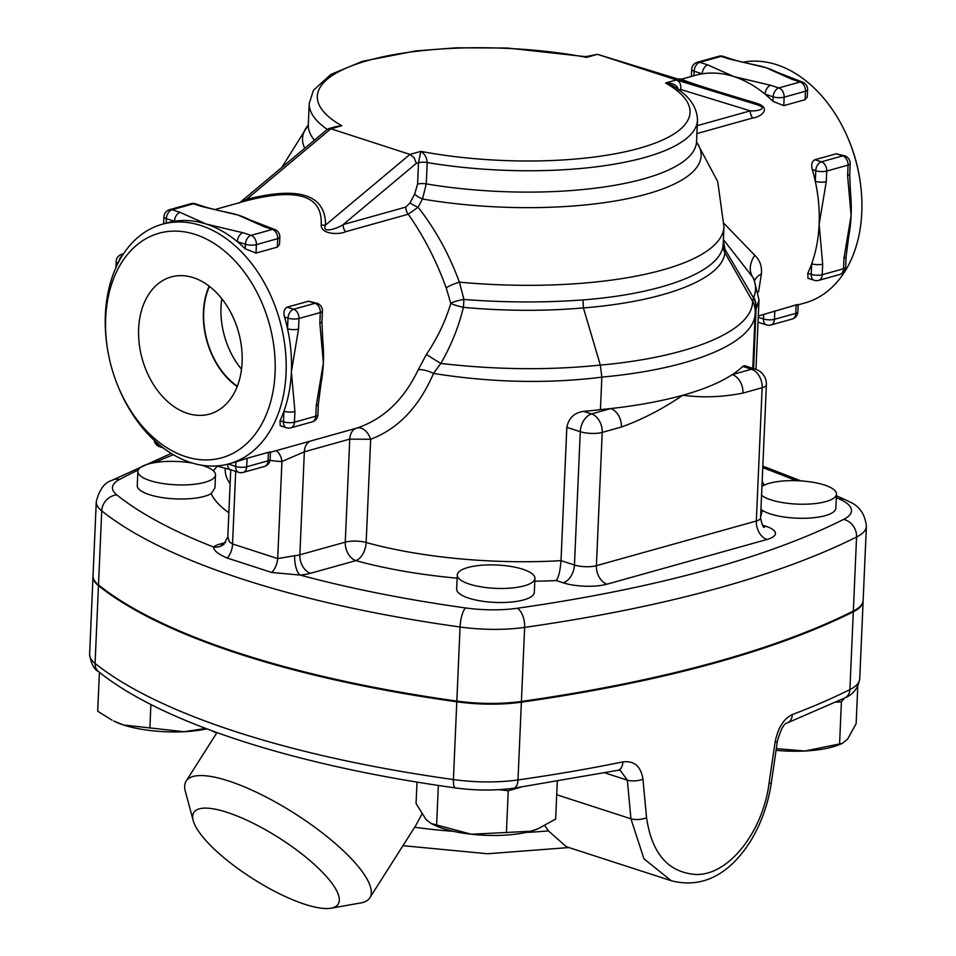 <?xml version="1.0" encoding="UTF-8"?>
<svg xmlns="http://www.w3.org/2000/svg" width="956" height="956" viewBox="0 0 956 956"><rect width="100%" height="100%" fill="white"/><g stroke="black" fill="none" stroke-linecap="round" stroke-linejoin="round"><path stroke-width="1.43" d="M221.816 298.726A67.912 47.681 -105.6 0 0 241.521 369.231M237.327 386.212A67.912 47.681 74.4 0 1 209.436 286.382M187.412 413.351A71.198 49.987 74.4 0 1 139.11 342.738A71.198 49.987 74.4 0 1 172.713 276.559A71.198 49.987 74.4 0 1 238.522 332.067A71.198 49.987 74.4 0 1 211.013 413.637A71.198 49.987 74.4 0 1 187.412 413.351M209.149 286.155A68.342 47.979 -105.6 0 0 237.196 386.559M761.944 486.413A38.861 11.687 -177.5 0 1 766.282 484.286A38.861 11.687 -177.5 0 1 809.935 481.812A38.861 11.687 -177.5 0 1 836.488 494.121A38.861 11.687 -177.5 0 1 812.803 503.8A38.861 11.687 -177.5 0 1 771.002 499.869A38.861 11.687 -177.5 0 1 761.562 495.292M836.488 494.121L835.867 508.186A38.861 11.687 -177.5 0 1 805.49 518.248A38.861 11.687 -177.5 0 1 762.111 510.217L760.94 509.321M467.866 567.517A38.861 11.687 -177.5 0 1 514.603 567.123A38.861 11.687 -177.5 0 1 534.93 578.368A38.861 11.687 -177.5 0 1 495.59 588.346A38.861 11.687 -177.5 0 1 457.279 574.974A38.861 11.687 -177.5 0 1 467.866 567.517M534.93 578.368L534.308 592.433A38.861 11.687 -177.5 0 1 494.981 602.411A38.861 11.687 -177.5 0 1 456.669 589.039L457.279 574.974M776.32 748.644L804.988 750.998A62.176 18.702 -177.5 0 1 776.081 750.329M842.367 743.362L838.782 744.832A62.176 18.702 -177.5 0 1 804.988 750.998L842.367 743.362L847.625 739.084L856.146 723.608L857.771 686.253M416.995 782.092L416.063 803.554L426.101 819.603L431.168 823.51L471.284 834.241A62.176 18.702 -177.5 0 1 433.14 824.538L431.168 823.51M537.547 828.948A62.176 18.702 -177.5 0 1 537.224 829.079A62.176 18.702 -177.5 0 1 530.795 831.242L537.953 828.78L555.651 819.077L557.288 781.506M471.284 834.241L530.795 831.242A62.176 18.702 -177.5 0 1 471.284 834.241M498.841 789.68L508.245 790.732L520.972 787.17M508.245 790.732L506.405 832.831M836.249 702.134L841.411 701.871L839.583 743.971M841.411 701.871L844.471 698.119M438.338 785.438L436.617 825.076M201.836 465.237A38.861 11.687 -177.5 0 1 203.329 465.703A38.861 11.687 -177.5 0 1 215.506 474.845A38.861 11.687 -177.5 0 1 211.79 479.542A38.861 11.687 -177.5 0 1 167.933 484.202A38.861 11.687 -177.5 0 1 137.855 471.451A38.861 11.687 -177.5 0 1 192.299 463.062M215.506 474.845L214.933 488.002L211.168 493.607A38.861 11.687 -177.5 0 1 167.324 498.267A38.861 11.687 -177.5 0 1 137.246 485.529L137.855 471.451M206.807 728.854A62.176 18.702 -177.5 0 1 184.006 731.722L205.707 728.448M123.551 724.995L184.006 731.722A62.176 18.702 -177.5 0 1 123.551 724.995A62.176 18.702 -177.5 0 1 113.716 721.015L123.551 724.995M99.412 672.295L97.703 711.252L112.091 720.179M150.905 704.476L149.865 728.161M863.125 600.75A77.723 23.374 -177.5 0 1 863.125 601.121L859.731 678.868C858.094 688.189 853.17 694.534 844.949 697.88A11.663 9.787 -116.6 0 0 849.908 689.563A932.662 280.455 -177.5 0 1 792.333 714.562A11.663 9.106 69.3 0 1 787.027 723.035A11.663 9.106 69.3 0 1 786.812 723.106M792.333 714.562C783.657 718.745 777.909 727.946 775.101 742.167A11.663 1.984 8.3 0 0 777.383 741.354L771.361 782.665C768.17 804.175 761.131 823.821 750.245 841.615C734.543 866.375 708.802 890.406 671.291 880.739L566.37 846.729L548.433 830.907L544.765 825.602M775.101 742.167L769.018 783.49C762.996 831.027 728.902 876.019 695.466 874.441C668.101 872.314 651.801 853.409 646.555 817.703L642.934 779.092A11.663 4.672 174.7 0 1 627.363 780.168L630.924 818.79L643.974 858.847L671.291 880.739M642.934 779.092C640.879 766.27 634.198 760.534 622.894 761.896A11.663 7.11 78.4 0 1 617.899 770.297L620.241 770.345L627.363 780.168L604.933 772.902M216.63 733.133L212.543 730.993M227.026 812.313A85.49 24.259 32.4 0 1 315.671 865.658A85.49 24.259 32.4 0 1 331.051 908.2A85.49 24.259 32.4 0 1 252.97 878.803A85.49 24.259 32.4 0 1 193.208 820.583A85.49 24.259 32.4 0 1 227.026 812.313M331.051 908.2L360.782 902.93A108.817 30.879 -147.6 0 0 369.805 897.839A108.817 30.879 -147.6 0 0 330.25 839.225A108.817 30.879 -147.6 0 0 228.4 780.897A108.817 30.879 -147.6 0 0 186.145 781.088A108.817 30.879 -147.6 0 0 185.356 791.413L193.208 820.583M421.931 814.237L415.418 826.068L369.805 897.839M836.333 497.646A1305.729 392.641 -177.5 0 1 839.308 498.96A62.176 18.702 -177.5 0 1 843.646 519.383A15.547 13.037 63.4 0 1 856.564 537.009A77.723 23.374 2.5 0 0 866.387 526.326L863.149 600.38A77.723 23.374 -177.5 0 1 853.338 611.063A932.662 280.455 -177.5 0 1 521.414 701.441A77.723 23.374 -177.5 0 1 456.837 701.059A582.921 175.283 -177.5 0 1 98.492 584.929A77.723 23.374 -177.5 0 1 93.043 575.787L96.269 501.733A77.723 23.374 2.5 0 0 101.73 510.874A15.547 13.707 -51.3 0 1 116.811 494.909A62.176 18.702 -177.5 0 1 119.643 479.386A917.127 275.782 -177.5 0 1 138.202 470.065M863.125 601.121A77.723 23.374 -177.5 0 1 853.302 611.804A932.662 280.455 -177.5 0 1 521.379 702.182A77.723 23.374 -177.5 0 1 456.801 701.8A582.921 175.283 -177.5 0 1 98.468 585.67A77.723 23.374 -177.5 0 1 93.007 576.528A77.723 23.374 -177.5 0 1 93.031 576.157M534.798 581.2A225.389 67.78 2.5 0 0 556.249 580.567C558.686 577.173 560.276 570.529 561.005 560.646A209.854 63.108 -177.5 0 1 366.148 542.506A15.547 9.01 -74.5 0 1 355.895 560.622A225.389 67.78 2.5 0 0 457.135 578.189M270.034 460.266A139.433 97.882 -105.6 0 0 281.936 461.497L304.355 451.806L299.849 554.827A15.547 4.672 -177.5 0 1 294.663 555.711A15.547 5.999 -95.1 0 0 300.112 575.07A31.094 9.345 2.5 0 0 310.497 573.301L355.895 560.622A15.547 10.91 74.4 0 1 345.259 542.148L299.849 554.827A15.547 10.91 -105.6 0 0 310.497 573.301M294.663 555.711L277.706 558.591A15.547 9.871 -69.8 0 1 271.779 572.489L300.112 575.07A567.374 170.61 -177.5 0 0 465.596 607.944A62.176 18.702 -177.5 0 0 517.256 608.255A917.127 275.782 -177.5 0 0 843.646 519.383M276.141 450.67A15.081 10.504 91.4 0 1 281.936 461.497L277.706 558.591L232.535 543.952A15.547 10.181 -74.3 0 1 227.241 558.053L271.779 572.489M235.702 471.38L232.535 543.952L229.368 541.885L227.815 536.854L223.812 544.382A15.547 14.005 51.5 0 1 223.812 544.382A15.547 14.005 51.5 0 1 213.523 547.011C213.726 550.608 218.303 554.289 227.241 558.053M556.249 580.567L563.144 582.802A31.094 9.345 2.5 0 0 607.048 584.164A15.547 10.91 74.4 0 1 596.401 565.689L602.22 432.387A15.547 10.91 -105.6 0 0 596.556 417.127A15.547 10.91 -105.6 0 0 591.573 413.924A15.547 10.038 108 0 0 580.268 431.706A15.547 4.672 2.5 0 0 602.22 432.387L621.4 427.033A15.547 10.91 -105.6 0 0 610.753 408.559A260.367 78.296 2.5 0 0 682.835 395.246A260.367 78.296 2.5 0 0 732.32 374.597A15.547 10.91 74.4 0 1 742.967 393.071L762.147 387.718A15.547 4.672 2.5 0 0 766.389 384.73A15.547 15.547 0 0 0 755.646 369.267A15.547 10.038 108 0 0 751.5 369.243A15.547 10.91 74.4 0 1 762.147 387.718L756.327 521.008L596.401 565.689A15.547 4.672 -177.5 0 1 574.448 565.008L561.005 560.646L566.824 427.356C568.653 418.035 574.269 412.705 583.686 411.367A209.854 63.108 2.5 0 0 600.428 409.634A260.367 78.296 2.5 0 0 610.753 408.559L591.573 413.924L583.686 411.367M742.776 366.411L751.5 369.243L732.32 374.597A260.367 78.296 2.5 0 0 742.776 366.411L744.616 365.694L755.646 369.267M600.428 409.634L601.85 377.106C692.574 368.92 755.563 342.332 755.216 312.493M244.103 201.393L246.815 200.641C297.782 187.615 322.578 195.657 321.216 224.756C320.571 234.614 339.595 234.806 345.558 231.734L408.248 214.216C423.544 235.905 436.187 260.438 446.177 287.792L450.802 303.422C445.388 321.335 437.274 338.316 426.472 354.377L418.25 369.721C404.006 399.632 383.595 419.063 357.018 428.037L311.023 440.895A15.081 10.588 74.4 0 0 304.355 451.806L349.753 439.115L370.665 439.282C398.114 428.862 419.075 406.921 433.522 373.438C491.456 382.651 547.561 383.894 601.838 377.166M758.514 292.058L761.43 273.894C762.052 266.27 759.841 260.08 754.798 255.324A23.314 17.841 -39.8 0 0 752.659 276.965C756.136 283.705 756.495 290.469 753.722 297.268L752.587 301.104A23.314 22.143 1.5 0 1 755.24 311.931L755.228 312.265A23.314 22.239 -178.1 0 0 755.24 312.038L755.216 312.755M169.606 209.675A7.768 5.461 74.4 0 1 172.02 209.746A7.768 5.019 108 0 0 166.368 218.649L174.446 221.266A7.768 5.019 -72 0 1 180.11 212.375L172.02 209.746L193.339 203.795A7.768 5.461 -105.6 0 0 190.925 203.712L169.606 209.675A7.768 7.768 0 0 0 163.93 216.821A7.768 2.342 2.5 0 0 166.368 218.649L166.165 223.166M266.377 226.799A7.768 5.019 108 0 0 264.31 226.787L272.388 229.416A7.768 5.019 -72 0 1 274.468 229.428L249.516 219.737A124.352 87.307 74.4 0 1 249.934 219.94M277.348 247.114L277.718 238.653A7.768 2.342 2.5 0 0 279.833 237.16L279.511 244.521L277.348 247.114L256.029 253.077L245.214 248.799A124.352 87.307 -105.6 0 0 237.327 241.641L245.417 244.27A7.768 5.019 -72 0 1 251.07 235.367A7.768 5.461 74.4 0 1 253.567 236.969A7.768 5.461 74.4 0 1 256.399 244.605L277.718 238.653A7.768 5.461 -105.6 0 0 272.388 229.416L251.07 235.367L242.979 232.75A7.768 5.019 108 0 0 237.327 241.641A124.352 87.307 -105.6 0 0 206.209 224.051A124.352 87.307 -105.6 0 0 174.446 221.266A124.352 87.307 -105.6 0 0 167.575 222.772L162.245 224.254A124.352 87.307 -105.6 0 0 105.925 336.691A124.352 87.307 -105.6 0 0 107.203 347.064L107.407 348.366A116.584 81.846 74.4 0 1 183.911 231.77A116.584 81.846 74.4 0 1 275.077 372.96A116.584 81.846 74.4 0 1 210.965 459.728A116.584 81.846 74.4 0 1 117.947 386.081A116.584 81.846 74.4 0 1 107.407 348.366M229.583 212.865A124.352 87.307 74.4 0 1 230.432 213.033A124.352 87.307 74.4 0 1 238.199 215.112A124.352 87.307 74.4 0 1 249.528 219.737M230.42 213.045C227.863 212.495 211.503 209.113 203.509 206.436L195.418 203.807A7.768 5.019 108 0 0 193.339 203.795L201.429 206.412A7.768 5.019 -72 0 1 203.497 206.424A7.768 5.019 -72 0 1 203.628 206.472M245.214 248.799L245.417 244.27A7.768 2.342 2.5 0 0 256.399 244.605L256.029 253.077M287.194 307.163L293.659 309.254A7.768 5.461 74.4 0 1 296.145 310.855A7.768 5.461 74.4 0 1 298.977 318.491A7.768 2.342 -177.5 0 1 288.007 318.145L287.541 328.756A7.768 2.342 2.5 0 0 298.523 329.091L298.977 318.491L320.308 312.528A7.768 5.461 -105.6 0 0 314.978 303.291L293.659 309.254A7.768 5.019 108 0 0 288.007 318.145L284.541 317.022C283.251 312.098 284.135 308.8 287.194 307.163L308.525 301.2L317.057 303.303A7.768 5.019 108 0 0 314.978 303.291L308.525 301.2M318.36 404.053A7.768 2.342 -177.5 0 1 318.36 404.113L317.894 414.713A7.768 2.342 2.5 0 1 315.779 416.207L294.448 422.17A7.768 5.461 74.4 0 1 290.899 427.822L312.218 421.859A7.768 5.461 -105.6 0 0 315.779 416.207L316.245 405.607A7.768 2.342 -177.5 0 0 318.36 404.125L321.096 382.998A124.352 87.307 74.4 0 1 321.025 383.428M322.626 339.022A124.352 87.307 74.4 0 1 322.674 339.452A124.352 87.307 74.4 0 1 323.367 362.886A124.352 87.307 74.4 0 1 321.096 382.998M319.842 323.14A7.768 2.342 2.5 0 0 321.957 321.658L322.423 311.047A7.768 2.342 -177.5 0 1 320.308 312.528L319.842 323.14L323.367 362.886L316.245 405.607M280.012 420.7L283.478 421.823A7.768 5.019 108 0 0 286.406 427.726L280.216 425.719L280.012 420.7A124.352 87.307 -105.6 0 0 283.944 411.223L283.478 421.823A7.768 2.342 2.5 0 0 294.448 422.17L294.914 411.558A7.768 2.342 -177.5 0 1 283.944 411.223A124.352 87.307 -105.6 0 0 291.389 371.812A124.352 87.307 -105.6 0 0 287.541 328.756A124.352 87.307 -105.6 0 0 284.541 317.022M294.914 411.558L291.389 371.812L298.523 329.091M117.947 386.081L118.448 387.3A124.352 87.307 -105.6 0 0 229.165 463.791L234.495 462.31A124.352 87.307 -105.6 0 0 235.917 461.891L247.066 458.294L246.696 466.767A7.768 5.461 74.4 0 1 243.135 472.419L264.465 466.468A7.768 5.461 -105.6 0 0 268.015 460.816L246.696 466.767A7.768 2.342 -177.5 0 1 235.714 466.432L228.317 464.03M156.76 442.64A7.768 5.019 108 0 0 159.592 446.715L163.118 447.85M264.465 466.468A7.768 7.768 0 0 0 270.13 459.322A7.768 2.342 -177.5 0 1 268.015 460.816L268.385 452.343C271.265 451.674 271.11 451.877 267.895 452.953M227.624 464.21A7.768 5.019 108 0 0 230.563 469.707L238.653 472.336A7.768 5.019 -72 0 1 235.714 466.432L235.917 461.891M247.066 458.294L268.385 452.343M123.491 253.818L121.842 254.272A7.768 5.461 74.4 0 1 123.264 254.153M118.102 263.067A7.768 2.342 -177.5 0 1 116.166 261.418L115.891 267.68M118.771 261.777A7.768 5.019 -72 0 1 122.607 255.168M805.107 99.675L805.478 91.214A7.768 5.461 -105.6 0 0 800.148 81.977L778.829 87.928A7.768 5.461 74.4 0 1 781.315 89.529A7.768 5.461 74.4 0 1 784.147 97.165L805.478 91.214A7.768 2.342 2.5 0 0 807.593 89.721L807.27 97.082L805.107 99.675L783.777 105.638L772.974 101.36A124.352 87.307 -105.6 0 0 765.087 94.202L773.177 96.831A7.768 5.019 -72 0 1 778.829 87.928L770.739 85.311A7.768 5.019 108 0 0 765.087 94.202A124.352 87.307 -105.6 0 0 733.969 76.611A124.352 87.307 -105.6 0 0 702.206 73.827A7.768 5.019 -72 0 1 707.858 64.936L699.768 62.319A7.768 5.019 108 0 0 694.116 71.21L702.206 73.827A124.352 87.307 -105.6 0 0 695.335 75.333L682.022 79.049A7.768 7.768 -6.8 0 1 677.637 78.966L756.686 104.586A7.768 1.267 107.5 0 1 756.423 103.176C706.675 88.346 681.867 80.316 682.022 79.061L677.708 78.989L597.369 54.301L677.792 79.013M757.343 65.426A124.352 87.307 74.4 0 1 758.18 65.606C755.61 65.056 739.251 61.686 731.256 58.997L723.166 56.368A7.768 5.019 108 0 0 721.099 56.356A7.768 5.461 -105.6 0 0 718.685 56.273L697.354 62.236A7.768 5.461 74.4 0 1 699.768 62.319L721.099 56.356L729.177 58.973A7.768 5.019 -72 0 1 731.256 58.985A7.768 5.019 -72 0 1 731.388 59.033M697.354 62.236A7.768 7.768 0 0 0 691.69 69.382A7.768 2.342 2.5 0 0 694.116 71.21L693.925 75.727M758.18 65.606A124.352 87.307 74.4 0 1 765.947 67.673A124.352 87.307 74.4 0 1 777.276 72.297A124.352 87.307 74.4 0 1 777.694 72.513M794.137 79.372A7.768 5.019 108 0 0 792.058 79.36L800.148 81.977A7.768 5.019 -72 0 1 802.227 81.989L777.276 72.297M772.974 101.36L773.177 96.831A7.768 2.342 2.5 0 0 784.147 97.165L783.777 105.638M758.323 322.28L766.401 324.897A7.768 5.019 -72 0 1 763.474 318.993L758.239 317.296M792.213 319.029A7.768 5.461 -105.6 0 0 795.774 313.377L774.444 319.328A7.768 5.461 74.4 0 1 770.895 324.992L792.213 319.029A7.768 7.768 0 0 0 797.89 311.883A7.768 2.342 -177.5 0 1 795.774 313.377L796.145 304.904C799.025 304.235 798.858 304.438 795.655 305.526M774.814 310.867L774.444 319.328A7.768 2.342 -177.5 0 1 763.474 318.993L763.665 314.452L796.145 304.904M758.299 315.97L762.255 314.871A124.352 87.307 -105.6 0 0 763.665 314.452M807.772 273.273L811.226 274.384A7.768 5.019 108 0 0 814.165 280.287L807.975 278.28L807.772 273.273A124.352 87.307 -105.6 0 0 811.692 263.784L811.226 274.384A7.768 2.342 2.5 0 0 822.208 274.731L822.674 264.119A7.768 2.342 -177.5 0 1 811.692 263.784A124.352 87.307 -105.6 0 0 819.137 224.385A124.352 87.307 -105.6 0 0 815.301 181.317A7.768 2.342 2.5 0 0 826.271 181.664L826.737 171.052A7.768 2.342 -177.5 0 1 815.755 170.718L815.301 181.317A124.352 87.307 -105.6 0 0 812.301 169.594C810.999 164.659 811.883 161.373 814.954 159.724L836.273 153.773L844.805 155.876A7.768 5.019 108 0 0 842.738 155.864L821.407 161.815A7.768 5.461 74.4 0 1 823.905 163.416A7.768 5.461 74.4 0 1 826.737 171.052L848.056 165.101A7.768 5.461 -105.6 0 0 842.738 155.864L836.273 153.773M847.602 175.701A7.768 2.342 2.5 0 0 849.717 174.219L850.183 163.607A7.768 2.342 -177.5 0 1 848.056 165.101L847.602 175.701L851.127 215.447A124.352 87.307 74.4 0 1 848.856 235.57A124.352 87.307 74.4 0 1 848.773 235.989M814.954 159.724L821.407 161.815A7.768 5.019 108 0 0 815.755 170.718L812.301 169.594M850.386 191.594A124.352 87.307 74.4 0 1 850.422 192.013A124.352 87.307 74.4 0 1 851.127 215.447L843.993 258.168L843.527 268.767A7.768 2.342 2.5 0 0 845.654 267.286L846.108 256.674A7.768 2.342 -177.5 0 1 843.993 258.168M846.108 256.614A7.768 2.342 -177.5 0 1 846.108 256.674L848.856 235.57M839.977 274.432A7.768 5.461 -105.6 0 0 843.527 268.767L822.208 274.731A7.768 5.461 74.4 0 1 818.659 280.383L839.977 274.432A7.768 7.768 0 0 0 845.654 267.286M336.046 126.61L341.782 125.75L330.609 128.116M246.815 200.641L246.529 199.398L239.048 202.983M321.216 224.756A7.768 6.405 -177.6 0 0 325.59 225.019C325.434 194.546 299.085 186.014 246.529 199.398L330.895 128.785L341.782 125.75A186.528 56.093 -177.5 0 1 368.168 60.443A186.528 56.093 -177.5 0 1 586.542 57.372L587.414 56.392M345.558 231.734A7.768 5.461 74.4 0 1 343.168 224.588C337.098 228.771 321.144 233.85 325.59 225.019L409.945 154.406L330.895 128.785L327.418 129.299L240.494 202.051M418.25 369.721A15.081 5.82 22.5 0 1 433.522 373.438L440.8 363.423C451.041 345.869 458.581 327.179 463.397 307.354L463.959 299.467L459.382 282.139C449.081 254.117 435.315 229.153 418.083 207.237L408.248 214.216A7.768 5.461 74.4 0 1 405.87 207.07L343.168 224.588L416.338 163.345L414.163 157.788L409.945 154.406L420.843 151.371L418.513 162.735L417.581 184.102L414.641 194.116L410.016 202.887L405.87 207.07M414.641 194.116A7.768 1.781 29.5 0 0 422.492 199.027L418.083 207.237A7.768 1.315 26.3 0 1 410.016 202.887M696.566 142.038A199.481 59.989 2.5 0 1 628.403 198.501A199.481 59.989 2.5 0 1 422.492 199.027L426.268 183.899A7.768 2.342 2.5 0 0 417.581 184.102M678.581 90.091C677.41 85.275 673.084 82.909 665.591 82.993A186.528 56.093 -177.5 0 1 639.217 148.288A186.528 56.093 -177.5 0 1 420.843 151.371C424.607 153.641 426.735 157.37 427.201 162.544A194.307 58.424 2.5 0 0 697.486 120.253L696.554 141.608A194.307 58.424 -177.5 0 1 426.268 183.899L427.201 162.544A7.768 2.342 2.5 0 0 418.513 162.735L416.338 163.345M678.975 89.972L680.744 89.482C681.246 84.702 679.824 81.523 676.49 79.946L665.591 82.993L672.283 85.526M696.554 141.942L717.729 181.604L723.955 226.751A225.389 67.78 -177.5 0 1 459.382 282.139A15.081 3.31 -20 0 0 446.177 287.792M229.165 463.791A124.352 87.307 -105.6 0 0 286.059 373.306A124.352 87.307 -105.6 0 0 162.245 224.254M311.023 440.895L300.339 443.907M587.438 56.38L584.236 56.523L586.542 57.372L597.44 54.325L676.49 79.946L756.686 104.586C769.198 108.661 757.188 111.41 750.305 110.848A7.768 5.461 -105.6 0 0 752.695 117.994C760.462 117.23 772.639 108.303 756.423 103.176M587.414 56.368L597.369 54.301M743.051 62.224A124.352 87.307 74.4 0 1 848.713 139.911A124.352 87.307 74.4 0 1 859.946 180.146A124.352 87.307 74.4 0 1 861.786 212.471A124.352 87.307 74.4 0 1 804.904 302.956L798.2 304.833M754.798 255.324L724.062 223.513M761.43 273.894A23.314 14.507 8.3 0 0 754.774 280.443M723.393 239.574L753.782 278.519L758.992 299.945L756.22 308.692A23.314 22.227 31.6 0 0 753.722 297.268M450.802 303.422A15.081 2.772 13.9 0 0 463.397 307.354C504.768 311.106 544.777 311.286 583.423 307.904C664.456 301.546 722.879 278.734 724.839 252.587L725.078 249.516L723.357 240.577M356.421 428.216A15.081 10.588 74.4 0 0 349.753 439.115L345.259 542.148A15.547 4.672 2.5 0 1 366.148 542.506L370.665 439.282A15.081 9.847 72.4 0 0 357.018 428.037M723.226 243.517L723.095 245.106C721.171 271.062 663.309 293.719 582.993 299.921L583.411 307.904L600.32 365.072C549.234 370.378 496.056 369.829 440.8 363.423A15.081 0.633 31.5 0 1 426.472 354.377M582.993 299.921C544.645 302.765 504.971 302.622 463.959 299.467A15.081 3.932 -11.6 0 0 450.814 303.207M752.587 301.104L752.575 301.236C752.886 330.764 690.292 356.97 600.332 365.12L600.32 365.072M600.332 365.12L601.85 377.106M859.946 180.146L859.743 178.856A116.584 81.846 -105.6 0 0 849.215 141.13L848.713 139.911M755.228 312.301L756.053 309.003A23.314 22.024 -153.8 0 0 753.519 297.806L725.078 249.516A15.547 14.722 -1.4 0 1 723.238 243.183M755.228 312.158L755.24 311.931A23.314 22.143 1.5 0 1 755.24 312.038A23.314 22.239 -178.1 0 0 752.575 301.236L724.839 252.587A15.547 14.818 6.9 0 1 723.095 245.106M756.053 309.003L753.603 368.61M760.618 516.694A275.914 82.969 2.5 0 0 762.111 510.217M607.048 584.164L766.975 539.483A31.094 9.345 2.5 0 0 765.708 526.206L762.422 525.143M762.769 467.639A1305.729 392.641 -177.5 0 1 796.228 480.677M764.131 485.194A237.052 71.282 2.5 0 0 762.171 481.322M154.274 462.704A917.127 275.782 -177.5 0 1 173.335 454.709M225.664 542.482L220.155 544.024A31.094 9.345 2.5 0 0 213.523 547.011A567.374 170.61 -177.5 0 1 116.811 494.909M211.168 493.607A225.389 67.78 2.5 0 0 228.866 512.775M217.382 466.134A225.389 67.78 2.5 0 0 213.475 470.878M859.731 678.868A77.723 23.374 -177.5 0 1 849.908 689.563L853.302 611.804M769.018 783.49A11.663 1.984 8.3 0 0 771.361 782.665M646.555 817.703A11.663 4.684 174.8 0 1 630.924 818.79L556.715 794.747M622.894 761.896A932.662 280.455 -177.5 0 1 517.985 779.941A11.663 5.879 81.9 0 1 513.599 788.234L617.899 770.297M521.379 702.182L517.985 779.941A77.723 23.374 -177.5 0 1 453.407 779.558A11.663 3.358 97.9 0 0 455.462 787.923C475.682 790.624 495.065 790.732 513.599 788.234M456.801 701.8L453.407 779.558A582.921 175.283 -177.5 0 1 95.074 663.428A11.663 10.277 128.7 0 0 98.611 671.674C162.269 723.059 295.464 765.732 455.462 787.923M98.468 585.67L95.074 663.428A77.723 23.374 -177.5 0 1 89.613 654.286C90.951 663.512 93.963 669.308 98.611 671.674M548.433 830.907A188.81 56.774 -177.5 0 1 526.135 832.401M453.514 831.35A188.81 56.774 -177.5 0 1 414.689 827.239M230.133 483.772A209.854 63.108 -177.5 0 1 225.21 469.121L225.246 468.129M563.144 582.802A15.547 10.038 108 0 0 574.448 565.008L580.268 431.706L566.824 427.356M766.975 539.483A15.547 10.91 74.4 0 1 756.327 521.008A15.547 4.672 -177.5 0 0 760.57 518.033C762.04 524.808 763.33 527.915 764.418 527.354M765.708 526.206A15.547 10.038 -72 0 1 763.474 526.505M223.776 544.418A15.547 10.91 74.4 0 1 220.155 544.024M98.492 584.929L101.73 510.874A582.921 175.283 2.5 0 0 460.063 627.005A15.547 4.481 -82.1 0 1 465.596 607.944M621.4 427.033C642.026 419.636 662.496 409.037 682.835 395.246C702.457 397.887 722.497 397.17 742.967 393.071M201.429 206.412L238.199 215.112L264.31 226.787M242.979 232.75L206.209 224.051L180.11 212.375M729.177 58.973L765.947 67.673L792.058 79.36M770.739 85.311L733.969 76.611L707.858 64.936M822.674 264.119L819.137 224.385L826.271 181.664M308.274 125.081A199.481 59.989 2.5 0 0 304.761 148.264M314.393 140.197A194.307 58.424 -177.5 0 1 308.31 124.662L308.167 125.511M584.307 56.512L507.493 48.027L456.466 47.8L416.039 50.883L362.563 61.292L330.907 74.413L313.472 90.234L309.254 103.296A194.307 58.424 2.5 0 0 327.287 129.407M680.744 89.482L750.305 110.848L697.247 125.666M696.912 133.577L752.695 117.994M171.16 453.407L111.709 480.462A15.547 13.193 62.1 0 1 119.643 479.386M839.308 498.96A15.547 11.795 -65.9 0 1 844.996 499.582L836.416 495.782M456.837 701.059L460.063 627.005A77.723 23.374 2.5 0 0 524.641 627.387A15.547 7.839 -98.1 0 0 517.256 608.255M521.414 701.441L524.641 627.387A932.662 280.455 2.5 0 0 856.564 537.009L853.338 611.063M537.224 829.079L537.953 828.78M844.949 697.88L787.015 723.035C783.812 723.62 780.598 729.739 777.383 741.354M211.718 730.683L216.618 733.156M186.145 781.088L216.964 732.595M402.954 845.678L487.596 853.756L568.904 847.554M93.007 576.528L89.613 654.286M227.815 536.854L230.743 469.766M766.389 384.73L760.57 518.033M752.778 368.335L755.18 313.353M279.833 237.16A7.768 7.768 0 0 0 274.468 229.428M195.418 203.807A7.768 7.768 0 0 0 190.925 203.712M312.218 421.859A7.768 7.768 0 0 0 317.894 414.713M322.674 339.452L321.957 321.658M286.406 427.726A7.768 7.768 0 0 0 290.899 427.822M322.423 311.047A7.768 7.768 0 0 0 317.057 303.303M154.298 440.417A7.768 7.768 0 0 0 159.592 446.715M216.546 465.942L230.432 469.671M238.653 472.336A7.768 7.768 0 0 0 243.135 472.419M163.93 216.821L163.619 223.871M270.13 459.322L270.452 451.961M121.842 254.272A7.768 7.768 0 0 0 116.166 261.418M723.166 56.368A7.768 7.768 0 0 0 718.685 56.273M807.593 89.721A7.768 7.768 0 0 0 802.227 81.989M766.401 324.897A7.768 7.768 0 0 0 770.895 324.992M798.212 304.522L797.89 311.883M691.379 76.432L691.69 69.382M850.183 163.607A7.768 7.768 0 0 0 844.805 155.876M850.422 192.013L849.717 174.219M814.165 280.287A7.768 7.768 0 0 0 818.659 280.383M697.486 120.253C696.984 102.029 682.596 91.86 672.247 85.478M696.554 141.608L696.637 142.468M244.891 201.166L214.861 209.555M300.339 443.919L270.44 452.26M308.286 124.997L281.793 167.491M309.254 103.296L308.31 124.662M336.094 126.586L328.577 128.678M755.969 369.375L759.004 299.945M723.955 226.751L723.226 243.481M111.709 480.462C104.491 482.601 99.34 489.687 96.269 501.733M800.973 480.904L762.828 466.122M866.387 526.326C865.12 514.256 859.444 506.047 849.358 501.721L844.996 499.582"/></g></svg>
